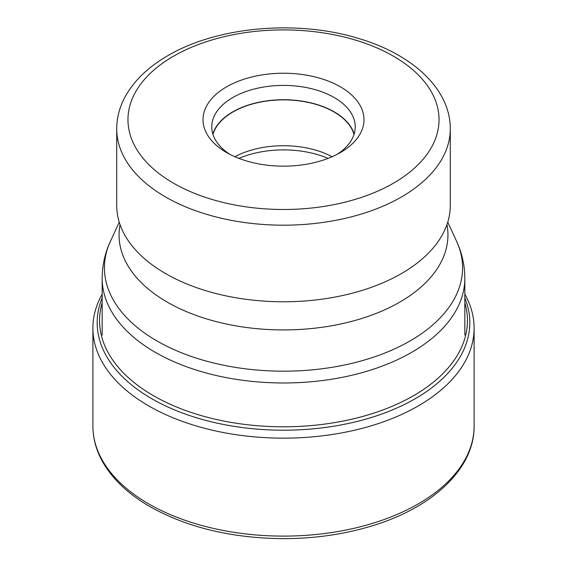 <?xml version="1.0" encoding="UTF-8"?>
<svg xmlns="http://www.w3.org/2000/svg" width="567" height="567" viewBox="0 0 567 567"><rect width="100%" height="100%" fill="white"/><g stroke="black" fill="none" stroke-linecap="round" stroke-linejoin="round"><path stroke-width="0.85" d="M102.166 294.188A190.611 110.048 0 0 0 92.889 328.109A190.611 110.048 0 0 0 148.717 405.922A190.611 110.048 0 0 0 356.445 429.779A190.611 110.048 0 0 0 474.111 328.109A190.611 110.048 0 0 0 464.834 294.188M450.283 205.481A166.783 96.291 180 0 1 438.652 240.819A166.783 96.291 180 0 1 401.436 273.57A166.783 96.291 180 0 1 128.348 240.819A166.783 96.291 180 0 1 116.717 205.481L116.717 128.886A166.783 96.291 0 0 0 219.599 217.834A166.783 96.291 0 0 0 401.323 197.047A166.783 96.291 0 0 0 401.436 196.976A166.783 96.291 0 0 0 450.283 128.886L450.283 205.481M340.413 152.551A80.486 46.466 180 0 1 226.587 152.551A80.486 46.466 180 0 1 226.587 86.843A80.486 46.466 180 0 1 340.413 86.836A80.486 46.466 180 0 1 340.413 152.551L340.413 152.551M229.855 154.337A71.74 41.419 180 0 1 211.76 126.838A71.74 41.419 180 0 1 232.768 97.545A71.74 41.419 180 0 1 310.957 88.565A71.74 41.419 180 0 1 355.24 126.838A71.74 41.419 180 0 1 337.145 154.337M354.162 133.989A71.74 41.419 0 0 0 305.103 101.649A71.74 41.419 0 0 0 232.768 111.855A71.74 41.419 0 0 0 212.838 133.989M212.972 134.429A71.477 41.271 180 0 1 232.959 111.961A71.477 41.271 180 0 1 305.372 101.854A71.477 41.271 180 0 1 354.028 134.429M332.113 156.733A71.477 41.271 0 0 0 234.887 156.733M238.905 158.377A75.042 43.326 180 0 1 328.095 158.377M474.111 426.065A190.611 110.048 180 0 1 356.445 527.735A190.611 110.048 180 0 1 148.717 503.879A190.611 110.048 180 0 1 92.889 426.065C92.917 437.412 95.688 448.44 101.195 459.157C110.877 477.591 127.136 493.418 149.957 506.629C187.571 527.686 232.328 538.352 284.237 538.65C315.372 538.515 344.736 534.227 372.335 525.786C433.145 507.437 474.572 468.363 474.111 426.065L474.111 328.109M102.166 297.902A186.323 107.574 0 0 0 151.75 398.7A186.323 107.574 0 0 0 374.241 416.582A186.323 107.574 0 0 0 464.834 297.902M464.834 302.799A183.935 106.192 180 0 1 367.933 414.945A183.935 106.192 180 0 1 153.437 395.695A183.935 106.192 180 0 1 102.166 302.799M464.834 278.284C464.77 265.37 461.999 253.002 456.534 241.195A179.066 103.385 180 0 1 410.118 340.909A179.066 103.385 180 0 1 194.084 357.373A179.066 103.385 180 0 1 110.466 241.195C105.001 253.002 102.23 265.37 102.166 278.284A181.334 104.689 0 0 0 214.106 375.007A181.334 104.689 0 0 0 411.72 352.313A181.334 104.689 0 0 0 464.834 278.284L464.834 335.047M120.041 224.624A164.437 94.937 0 0 0 212.363 320.582A164.437 94.937 0 0 0 399.778 302.119A164.437 94.937 0 0 0 446.959 224.624M393.37 183.254A155.528 89.792 0 0 0 393.477 183.191A155.528 89.792 0 0 0 393.526 56.232A155.528 89.792 0 0 0 173.63 56.14A155.528 89.792 0 0 0 173.523 56.204A155.528 89.792 0 0 0 173.474 183.162A155.528 89.792 0 0 0 393.37 183.254M92.889 328.109L92.889 426.065M447.76 222.172L456.534 241.195M438.652 240.819L438.971 240.337M116.717 128.886C116.759 117.971 119.467 107.454 124.832 97.34C133.762 80.932 148.115 67.034 167.896 55.644C216.963 26.614 296.711 19.533 357.89 38.258C412.032 53.971 450.496 88.863 450.283 128.886M102.166 278.284L102.166 335.047M119.24 222.172L110.466 241.195M128.029 240.337L128.348 240.819"/></g></svg>
